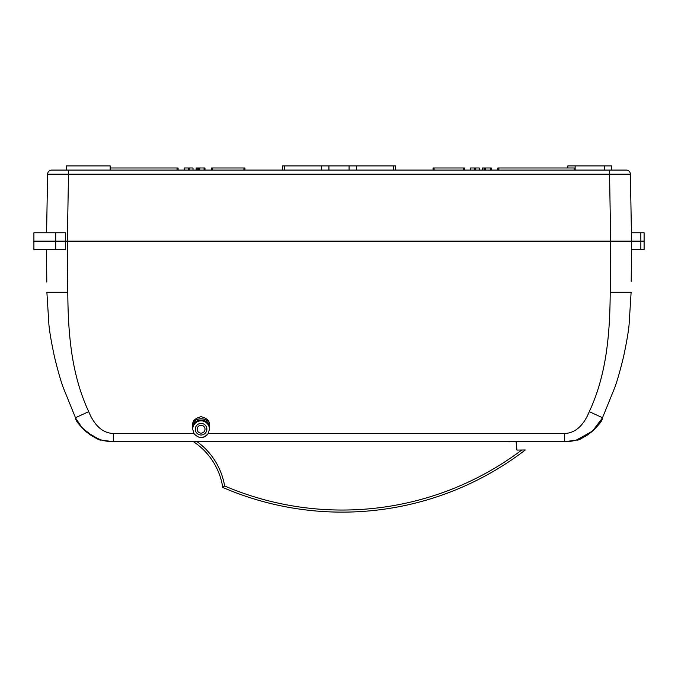 <?xml version="1.0" encoding="UTF-8"?>
<svg xmlns="http://www.w3.org/2000/svg" width="678" height="678" viewBox="0 0 678 678"><rect width="100%" height="100%" fill="white"/><g stroke="black" fill="none" stroke-linecap="round" stroke-linejoin="round"><path stroke-width="1.02" d="M433.039 170.076L433.039 167.983L464.388 167.983L464.388 170.076M110.175 167.983L178.094 167.983L178.094 170.076M211.528 170.076L211.528 167.983L244.961 167.983L244.961 170.076M282.573 170.076L282.573 165.898L395.427 165.898L395.427 170.076M110.175 170.076L110.175 165.898L66.291 165.898L66.291 170.076L58.978 170.076L626.218 170.076A4.178 4.178 0 0 1 630.396 174.178L631.565 241.131L33.9 241.131L33.9 249.487L55.723 249.487L55.723 241.131L33.9 241.131L33.9 232.766L55.715 232.766L55.715 241.131M631.413 232.766L644.1 232.766L644.1 241.131L631.565 241.131L631.21 281.328M51.782 170.076L68.503 170.076L68.503 174.178L47.604 174.178L46.587 232.766L47.604 174.178A4.178 4.178 0 0 1 51.782 170.076M321.364 165.898L321.364 170.076M328.923 165.898L328.923 170.076M356.636 165.898L356.636 170.076M349.077 165.898L349.077 170.076M626.548 241.131L629.472 241.131M630.396 174.178L68.503 174.178L67.334 241.131L67.783 292.286C67.961 314.075 68.825 332.729 71.724 352.763C75.004 374.892 80.674 394.52 88.725 411.639C92.445 420.784 99.734 433.064 113.311 433.454L193.883 433.454L192.722 429.199L192.722 425.021C192.247 421.072 195.027 418.284 201.078 416.665C207.129 418.284 209.909 421.072 209.434 425.021L209.434 429.199A8.356 8.356 0 0 0 200.968 420.843A8.356 8.356 0 0 0 192.722 429.199M62.079 241.131L62.537 241.131M58.13 241.131L58.825 241.131M55.715 232.766L65.368 232.766L65.368 241.131M567.825 167.983L567.825 165.898L611.709 165.898L611.709 170.076M575.139 165.898L575.139 170.076M604.395 165.898L604.395 170.076M204.976 170.076L204.976 167.983L196.162 167.983L196.162 170.076M197.747 167.983L197.747 170.076M198.086 167.983L198.086 170.076M199.001 167.983L199.001 170.076M199.408 167.983L199.408 170.076M204.07 167.983L204.07 170.076M193.001 170.076L193.001 167.983L184.187 167.983L184.187 170.076M188.221 167.983L188.221 170.076M189.196 167.983L189.196 170.076M491.27 170.076L491.27 167.983L482.456 167.983L482.456 170.076M484.041 167.983L484.041 170.076M484.38 167.983L484.38 170.076M485.295 167.983L485.295 170.076M485.694 167.983L485.694 170.076M490.364 167.983L490.364 170.076M479.295 170.076L479.295 167.983L470.481 167.983L470.481 170.076M474.515 167.983L474.515 170.076M475.49 167.983L475.49 170.076M497.822 170.076L497.822 167.983L574.096 167.983L574.096 170.076M574.096 167.983L575.139 167.983M193.137 422.411A10.45 10.45 0 0 1 209.019 422.411A10.45 10.45 0 0 0 200.942 418.758M197.188 441.742A68.961 68.961 0 0 1 224.63 485.965A298.829 298.829 0 0 0 521.772 450.023L525.289 449.98A300.922 300.922 0 0 1 222.748 487.431L224.63 485.965L222.748 487.431A66.868 66.868 0 0 0 193.527 441.742A66.868 66.868 0 0 1 222.748 487.431A300.922 300.922 0 0 0 346.136 512.102M525.289 449.98L524.831 449.98M201.069 437.564A8.356 8.356 0 0 0 201.188 437.556A8.356 8.356 0 0 0 206.926 435.174M509.822 441.827L508.356 441.742M521.772 450.023L516.933 450.09L516.094 441.742L508.466 441.844M75.716 418.207L75.487 417.733C75.3 424.716 98.937 441.988 101.395 440.005L94.31 437.174L82.894 428.615M576.605 440.005C579.02 442.014 602.725 424.691 602.513 417.733L602.513 417.733C602.708 424.708 579.046 442.005 576.605 440.005M55.723 249.487L65.419 249.487L65.351 241.131L610.666 241.131L609.497 170.076M631.489 249.487L644.1 249.487L644.1 241.131L640.846 241.131L640.837 232.766M46.799 282.056L46.511 249.487M209.434 429.199L208.273 433.454L564.689 433.454C578.258 433.064 585.555 420.792 589.275 411.639L602.513 417.733L614.7 387.714C617.226 380.951 620.192 370.569 623.599 356.552C626.599 342.458 628.43 331.813 629.091 324.618L631.116 292.286L629.091 324.618C628.43 331.813 626.599 342.458 623.599 356.552C620.192 370.569 617.226 380.951 614.7 387.714L602.513 417.733C599.555 424.487 594.411 430.327 587.072 435.242C578.639 440.378 572.868 441.361 564.689 441.742L113.311 441.742C105.141 441.361 99.352 440.378 90.928 435.242C83.589 430.327 78.445 424.496 75.487 417.733L63.3 387.714C60.774 380.951 57.808 370.569 54.401 356.552C51.401 342.458 49.57 331.813 48.909 324.618L46.884 292.286L48.909 324.618C49.57 331.813 51.401 342.458 54.401 356.552C57.808 370.569 60.774 380.951 63.3 387.714L75.487 417.733L88.725 411.639M589.275 411.639C597.326 394.52 602.996 374.892 606.276 352.763C609.166 332.737 610.039 314.075 610.217 292.286L610.666 241.131M75.741 418.267L81.953 427.581L84.665 430.377M86.513 432.022L98.963 439.2M101.064 439.903L101.658 440.081M101.666 440.09L113.311 441.742L113.311 433.454M564.689 433.454L564.689 441.742L576.334 440.081L592.436 431.208L602.386 418.004M193.883 433.454C198.671 438.861 203.468 438.861 208.273 433.454M393.333 165.898L393.333 170.076M284.667 165.898L284.667 170.076M243.919 167.983L243.919 170.076M212.57 167.983L212.57 170.076M177.043 167.983L177.043 170.076M498.864 167.983L498.864 170.076M463.337 167.983L463.337 170.076M434.081 167.983L434.081 170.076M209.434 425.369A9.195 9.195 0 0 0 192.722 425.369M201.154 435.005A5.805 5.805 0 0 1 195.272 429.276A5.805 5.805 0 0 1 201.002 423.403A5.805 5.805 0 0 1 206.883 429.123A5.805 5.805 0 0 1 201.154 435.005M201.027 425.267A3.932 3.932 0 0 0 197.145 429.25A3.932 3.932 0 0 0 201.129 433.132A3.932 3.932 0 0 0 205.01 429.149A3.932 3.932 0 0 0 201.027 425.267M67.783 292.286L46.884 292.286M610.217 292.286L631.116 292.286M640.846 249.487L640.846 241.131"/></g></svg>
